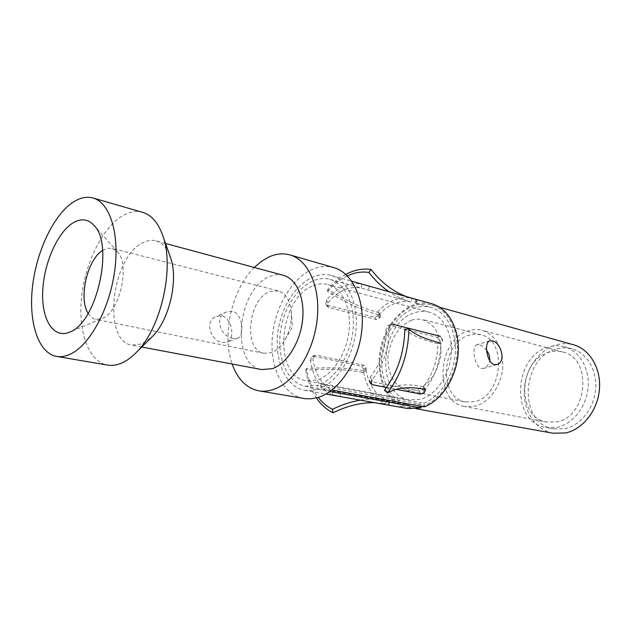 <?xml version="1.0" encoding="UTF-8"?>
<svg xmlns="http://www.w3.org/2000/svg" width="631" height="631" viewBox="0 0 631 631"><rect width="100%" height="100%" fill="white"/><g stroke="black" fill="none" stroke-linecap="round" stroke-linejoin="round"><path stroke-width="0.47" stroke-dasharray="3.15 2.37" d="M278.374 290.946L269.476 291.751C248.015 299.386 243.156 350.284 263.884 353.313L271.346 352.674C276.512 350.71 281.032 346.474 284.904 339.959C289.676 331.378 291.814 322.173 291.317 312.353C290.142 300.506 285.827 293.376 278.374 290.946L112.121 248.346L117.461 251.848C130.365 264.46 119.827 311.777 102.64 318.324L69.252 332.277M102.632 250.397L107.436 248.291L112.121 248.346M88.151 313.41C90.154 316.699 92.639 318.679 95.628 319.349L101.946 318.631M233.076 338.358C220.661 337.104 213.594 316.588 226.647 311.927L232.531 311.312C242.872 313.717 244.796 336.078 237.635 338.153L233.076 338.358M222.293 342.578L226.955 342.168C235.402 339.407 232.318 318.292 221.836 315.792L216.204 316.478C204.136 320.848 210.58 340.898 222.293 342.578M283.5 275.353C278.965 274.13 274.296 274.564 269.5 276.646C237.153 288.698 230.11 365.12 261.613 369.569M165.543 243.456L156.038 240.892C151.74 239.741 147.268 240.395 142.622 242.872C111.427 257.369 101.993 341.087 131.816 345.157L142.085 343.863L151.89 336.993M254.285 267.449C231.987 289.172 221.528 334.753 232.137 364.024M303.535 398.453C282.933 394.722 269.926 367.92 272.276 337.971C274.501 308.015 291.538 278.287 312.526 269.287C319.822 266.195 326.961 265.651 333.925 267.639M424.363 406.853L423.858 403.217L320.635 384.105L321.045 388.073C338.531 380.619 353.825 355.198 356.042 328.861C358.353 302.509 347.365 279.951 331.259 275.455C310.523 269.421 286.379 292.965 279.415 323.735C272.095 354.433 283.358 386.353 304.592 390.25L311.044 390.605L317.701 389.327L317.527 385.281L420.767 404.242L420.909 406.23M320.635 384.105C336.907 377.101 351.073 353.431 353.1 328.964C355.214 304.481 344.983 283.516 329.966 279.383C310.736 273.838 288.304 295.679 281.828 324.31C275.013 352.855 285.496 382.489 305.159 386.156L317.527 385.281M313.236 285.764C318.379 283.674 323.395 283.287 328.286 284.613C342.302 288.391 351.593 308.425 348.998 331.22C346.498 353.999 332.482 375.161 317.298 379.909L305.956 380.706C272.19 375.926 278.799 297.777 313.236 285.764M331.906 390.053L321.045 388.073M407.855 408.565C386.377 404.652 374.199 375.106 380.927 346.995C387.284 318.797 411.215 297.769 432.18 303.874M421.95 406.419L424.198 405.638C441.187 399.242 455.566 376.841 457.175 353.392C458.879 329.934 447.687 309.498 431.77 305.057C425.878 303.416 419.875 303.685 413.762 305.854C395.803 312.313 381.424 335.392 380.004 359.047C378.474 382.701 390.274 404.006 408.012 407.318L420.94 406.711M553.056 433.213C535.609 429.995 523.351 411.144 524.211 390.479C524.96 369.805 538.543 350.008 555.998 344.944C561.929 343.24 567.797 343.193 573.595 344.81M553.568 428.899C517.964 423.724 520.898 357.359 556.447 349.038C561.748 347.531 566.985 347.492 572.159 348.911C586.854 352.926 597.273 370.279 595.64 389.24C594.11 408.202 580.701 425.286 565.202 428.662L553.568 428.899L545.886 427.487L557.544 427.242C573.082 423.811 586.546 406.569 588.108 387.458C589.772 368.338 579.345 350.86 564.627 346.837C559.437 345.417 554.192 345.465 548.883 346.995C513.255 355.434 510.219 422.305 545.886 427.487M546.604 422.068C515.724 417.47 518.485 359.354 549.435 352.161C553.979 350.875 558.451 350.828 562.876 352.019C592.627 357.943 587.958 416.641 556.96 421.847L546.604 422.068L464.645 406.553L475.175 406.175C488.97 402.696 501.093 386.196 502.694 368.149C503.262 348.257 496.479 335.66 482.344 330.344C477.872 329.145 473.313 329.279 468.691 330.754C437.196 339.131 433.394 401.947 464.645 406.553M465.339 401.915C437.89 397.806 441.329 342.428 469.07 335.179L475.048 334.13L480.932 334.816C507.576 339.872 502.662 396.11 474.78 401.576L465.339 401.915L406.9 390.573M411.475 320.154C398.271 326.613 390.423 338.863 387.907 356.909C387.765 374.782 394.138 385.927 407.011 390.337L416.389 390.124M411.475 320.217C415.498 318.884 419.41 318.813 423.212 320.004C435.635 324.799 441.55 336.252 440.959 354.362C437.78 372.613 429.585 384.508 416.381 390.053M486.58 350.394C484.198 347.389 481.753 345.528 479.245 344.794L476.839 344.849C471.515 346.056 474.078 366.493 481.343 368.441L483.961 368.267C486.935 367.092 488.844 364.513 489.688 360.522M317.701 389.327L329.91 391.528M313.639 356.247L361.539 366.209L363.566 369.072L363.511 371.904M310.405 360.624L311.746 356.578L316.21 355.174L364.119 365.215L366.122 367.905L366.051 370.547L362.399 372.393L364.884 370.965M388.451 403.95L388.231 404.826L389.027 405.126L388.325 405.039L339.896 396.442L332.356 394.549C320.509 388.996 313.189 377.685 310.389 360.624L312.921 359.205L314.569 355.34L316.21 355.19M412.075 298.321L410.095 297.761M412.729 298.502L412.075 298.329L411.199 302.036L410.158 301.744C402.933 299.733 395.968 296.452 389.256 291.893M345.804 274.422C339.249 277.971 333.231 282.972 327.749 289.44C345.772 300.656 362.328 308.251 377.433 312.203L379.128 312.952L378.647 314.759L377.89 315.713L374.68 317.235L327.26 305.152L325.817 304.189L326.503 300.127C337.301 287.271 349.093 281.939 361.902 284.131L363.409 284.51M327.749 289.432L327.584 291.419C346.206 302.99 363.298 310.799 378.868 314.861L380.596 315.61L380.185 317.283L379.476 318.166L376.368 319.554L328.917 307.549L327.379 306.532L327.954 302.809C338.027 290.852 349.014 285.914 360.916 288.004L411.199 302.036M347.318 275.865C340.125 279.233 333.547 284.423 327.584 291.419M415.695 299.236L414.685 302.919M389.146 401.135L340.716 392.545L333.436 390.731C322.394 385.612 315.555 375.106 312.921 359.205M363.74 370.302L366.28 369.056M374.688 402.681L383.751 403.485L384.815 399.865L386.614 400.299C375.839 395.219 368.977 385.296 366.051 370.547L364.884 370.973C348.525 367.841 329.035 367.029 306.414 368.528C308.378 379.925 312.329 389.54 318.261 397.372M362.399 372.393C346.537 369.372 327.647 368.599 305.735 370.074L306.414 368.528M305.735 370.074C307.573 380.816 311.13 390.092 316.407 397.901M360.34 400.133C368.922 398.713 377.086 398.626 384.815 399.865M383.751 403.485L385.557 403.927C373.986 398.421 366.643 387.75 363.519 371.904M386.614 400.306L385.557 403.927M423.858 403.217C440.052 397.08 453.705 375.737 455.219 353.415C456.812 331.086 446.149 311.635 430.965 307.439C411.515 301.831 389.295 321.353 383.38 347.571C377.125 373.718 388.444 401.142 408.336 404.826L420.767 404.242M429.388 312.203C424.442 310.854 419.402 311.083 414.259 312.873C379.736 323.04 374.838 394.919 409.022 399.849L420.412 399.313C435.571 395.235 449.146 376.163 451.157 355.387C453.279 334.611 443.561 316.028 429.388 312.203L328.286 284.613M156.038 240.892C162.206 242.706 166.923 247.944 170.181 256.604M142.882 212.418C136.422 210.588 129.702 211.685 122.722 215.707C102.624 227.412 85.311 262.378 81.62 296.799C77.826 331.22 88.348 361.531 107.42 365.065M404.826 329.208C410.939 334.974 421.894 339.793 437.701 343.674L437.882 343.706C437.63 360.151 432.787 374.491 423.354 386.724L423.18 386.677C407.208 383.49 394.296 384.665 384.453 390.203M425.018 389.398L423.18 386.677M440.675 343.067L437.701 343.674M437.882 343.714L440.84 343.083L442.323 340.756M442.244 339.391L440.28 336.276L437.346 337.356L389.587 325.391L388.049 325.462L386.046 329.697C385.935 347.949 380.674 363.779 370.263 377.18L369.301 380.509L370.91 381.558L419.244 391.023L422.62 389.706L423.851 387.079L423.354 386.724L425.184 389.445C435.366 376.273 440.588 360.822 440.848 343.098M439.302 340.298L437.346 337.364M389.035 328.917L390.723 324.452L392.537 324.224L389.587 325.391M389.019 328.917C388.909 348.604 383.23 365.657 371.998 380.083L370.263 377.18M386.527 387.458L396.189 389.319M284.904 339.959L292.429 327L291.317 312.353M377.433 312.203C387.671 301.074 398.871 296.349 411.033 298.029M378.474 312.471L379.909 315.129M378.868 314.861C388.42 304.505 398.855 300.135 410.158 301.752M378.647 314.759L380.185 317.283M377.89 315.713L379.476 318.166M374.68 317.235L376.368 319.554M327.26 305.152L328.917 307.549M326.503 300.127L327.954 302.809M361.902 284.131L360.916 288.004M369.395 286.308L368.149 290.11M416.744 299.63L415.545 303.266M416.602 299.591L415.553 303.164M388.325 405.039L389.114 401.3M339.896 396.442L340.716 392.545M332.356 394.549L333.436 390.731M361.539 366.209L364.119 365.215M363.566 369.072L366.122 367.905M372.4 384.721L370.91 381.558M420.759 394.067L419.244 391.023M424.261 392.624L422.62 389.706M425.113 391.693L423.409 388.838M117.461 251.848L94.074 225.448M263.884 353.313L95.628 319.349M237.635 338.161L227.01 342.302M226.647 311.927L216.149 316.344M141.762 347.026L131.816 345.157M439.689 307.281L431.77 305.057M572.159 348.911L564.627 346.837M562.876 352.019L482.344 330.344M480.932 334.816L423.385 319.609M496.96 364.6L483.977 368.338M489.695 340.779L476.815 344.763M416.468 408.825L408.012 407.318M304.592 390.25L325.927 394.036M331.259 275.455L351.759 281.229M379.128 312.937L380.596 315.61M325.817 304.189L327.379 306.532M417.43 299.78L416.271 303.424M389.027 405.126L389.855 401.395M314.64 355.316L312.093 356.412M365.688 370.87L363.133 372.282M305.159 386.156L408.336 404.826M329.966 279.383L362.549 288.43M415.151 303.046L430.965 307.439M409.022 399.849L305.956 380.706M391.007 324.334L388.033 325.478M370.87 383.719L369.301 380.509M425.633 389.777L423.851 387.079"/><path stroke-width="0.95" d="M73.086 222.846C81.115 218.137 88.111 219.004 94.074 225.448C114.164 244.67 96.945 321.897 70.317 331.803L69.252 332.277C53.162 338.918 41.394 319.191 42.719 291.27C43.839 263.435 57.437 232.279 73.086 222.846M73.614 201.841C53.95 214.311 36.669 250.641 32.552 286.206C28.332 321.763 38.018 352.942 56.451 356.389C60.655 357.146 65.088 356.491 69.749 354.425C88.995 346.111 108.989 310.397 114.456 272.521C120.056 234.629 110.173 202.796 93.238 198.071C86.991 196.304 80.453 197.558 73.614 201.841M102.632 250.397C87.307 259.428 78.299 298.605 88.151 313.41M141.762 347.026L261.613 369.569L272.332 368.678C286.608 363.866 299.954 342.988 302.501 320.666C305.144 298.337 296.617 278.855 283.5 275.353L165.543 243.456M254.285 267.449L261.4 261.36L268.893 256.975C276.157 253.678 283.232 253.015 290.126 254.979C308.811 260.264 321.069 288.517 317.014 320.927C313.102 353.321 293.486 383.191 272.978 389.635C268.017 391.228 263.214 391.622 258.568 390.794C246.382 388.136 237.571 379.207 232.137 364.024M290.126 254.979L333.925 267.639C352.816 272.994 365.412 300.403 361.666 331.598C358.069 362.778 338.658 391.378 318.056 397.443L311.722 398.737L305.546 398.737L258.568 390.794M363.409 284.51L432.18 303.874C448.46 308.425 459.912 329.358 458.161 353.384C456.497 377.401 441.755 400.322 424.363 406.853L331.906 390.053M329.91 391.528L421.027 407.942L420.909 406.23M421.027 407.942L407.855 408.565L325.927 394.036M492.18 340.803C501.274 342.404 506.385 362.194 496.936 364.529L494.388 364.671C486.801 362.857 483.693 342.191 489.719 340.85L492.18 340.803M421.95 406.419L420.94 406.711M439.689 307.281L573.595 344.81C589.788 349.314 601.272 368.512 599.411 389.485C597.667 410.458 582.784 429.285 565.676 432.953L553.056 433.213L416.468 408.825M489.688 360.522C490.042 356.894 489.009 353.526 486.58 350.394M415.679 299.228L412.729 298.502M416.381 299.425L415.695 299.236M389.256 291.893C381.865 286.86 375.066 280.385 368.867 272.45C361.713 271.362 354.527 272.497 347.318 275.865M410.095 297.761C395.487 293.407 382.465 283.974 371.028 269.469L368.867 272.45M371.028 269.476C362.596 268.238 354.188 269.887 345.804 274.422M316.407 397.901C320.958 404.605 326.479 409.558 332.979 412.761L332.49 409.282C341.931 404.708 351.215 401.655 360.34 400.133M318.261 397.372C322.299 402.673 327.039 406.64 332.482 409.282M332.979 412.761C347.523 405.733 361.421 402.373 374.688 402.681M170.181 256.604L170.417 257.267C178.833 279.572 169.25 320.84 151.89 336.993L135.286 353.439C130.593 358.053 125.861 361.342 121.089 363.322C116.317 365.262 111.758 365.846 107.42 365.065L56.451 356.389M93.238 198.071L142.882 212.418C151.55 215.108 158.16 222.775 162.703 235.426C175.087 267.899 160.66 329.981 135.286 353.439M425.018 389.398C409.48 386.314 396.97 387.505 387.481 392.971L384.453 390.203C397.506 372.85 404.297 352.524 404.826 329.208L408.888 328.972C414.701 334.588 425.302 339.281 440.675 343.067M387.481 392.971C401.221 374.782 408.352 353.455 408.888 328.972M442.331 340.756L442.252 339.391M440.28 336.268L392.537 324.208M371.998 380.083L370.87 383.719L372.4 384.721L386.527 387.458M396.189 389.319L420.759 394.067L424.261 392.624L425.641 389.784M351.759 281.229L363.898 284.644M170.417 257.267L162.703 235.426"/></g></svg>

